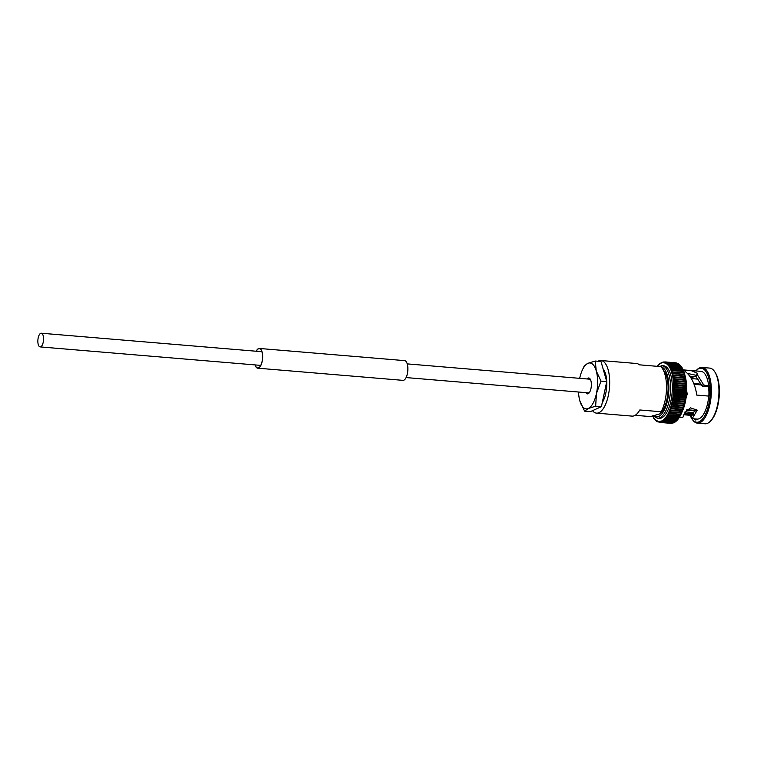 <?xml version="1.0" encoding="UTF-8"?>
<svg xmlns="http://www.w3.org/2000/svg" width="757" height="757" viewBox="0 0 757 757"><rect width="100%" height="100%" fill="white"/><g stroke="black" fill="none" stroke-linecap="round" stroke-linejoin="round"><path stroke-width="1.14" d="M43.556 338.786A6.87 2.801 -85.2 0 0 41.275 333.222A6.87 2.801 -85.2 0 0 37.85 341.35A6.87 2.801 -85.2 0 0 40.13 346.905A6.87 2.801 -85.2 0 0 43.556 338.786M686.164 389.704L685.814 388.473L674.761 387.546A30.384 12.405 -85.2 0 0 674.761 387.508L673.55 386.59L674.742 385.417A30.384 12.405 -85.2 0 0 674.742 385.379L673.579 384.518L674.657 383.335A30.384 12.405 -85.2 0 0 674.657 383.288L673.56 382.503L686.126 383.553M674.761 387.546L673.531 388.653L674.714 389.656A30.384 12.405 -85.2 0 1 674.714 389.694L673.456 390.735L686.126 391.776L686.088 393.735L673.333 392.826M673.598 388.644L686.202 389.704L685.766 390.584A30.384 12.405 -85.2 0 1 685.766 390.621L686.145 391.766L686.221 389.704L673.664 388.663M686.012 393.858L685.653 392.779L674.601 391.852L673.323 392.826L674.43 393.971A30.384 12.405 -85.2 0 1 674.43 394.019L673.124 394.908L674.194 396.129A30.384 12.405 -85.2 0 0 674.194 396.129L672.869 396.98L673.9 398.258A30.384 12.405 -85.2 0 1 673.891 398.296L672.632 399.053L685.151 400.075L684.934 402.109M673.323 392.826L686.003 393.905L685.804 395.968L673.181 394.908L685.757 395.968L685.322 400.046M673.2 394.946A29.532 12.055 -85.2 0 1 672.945 396.99L685.52 398.05L672.982 396.99M685.189 400.103L684.943 399.223L685.303 400.084L684.593 401.286L673.541 400.358L672.632 399.053A29.532 12.055 -85.2 0 0 672.945 397.028M672.434 401.068L673.531 400.396A30.384 12.405 -85.2 0 0 673.541 400.358M672.623 399.081A29.532 12.055 -85.2 0 1 672.254 401.068L673.124 402.421A30.384 12.405 -85.2 0 0 673.124 402.421L672.055 403.055M684.508 404.096L684.858 402.128M672.244 401.106A29.532 12.055 -85.2 0 1 671.819 403.046L672.661 404.427A30.384 12.405 -85.2 0 1 672.651 404.465L671.629 404.995M684.394 404.087L683.486 407.928L670.967 406.887M684.413 404.143L683.94 406.026M671.819 403.084A29.532 12.055 -85.2 0 1 671.336 404.967L672.131 406.367A30.384 12.405 -85.2 0 1 672.121 406.405L671.156 406.878M670.636 408.685L671.544 408.278L670.797 406.859A29.532 12.055 -85.2 0 0 671.327 405.004M683.391 407.909L682.606 409.168A30.384 12.405 -85.2 0 1 682.596 409.206L681.981 410.956L670.929 410.029L670.219 408.61A29.532 12.055 -85.2 0 0 670.797 406.859M683.391 408.241L682.823 409.66M681.981 410.956A30.384 12.405 -85.2 0 1 681.972 410.994L681.319 412.66L670.267 411.732L669.529 410.199L670.92 410.067A30.384 12.405 -85.2 0 0 670.929 410.029M670.21 408.638A29.532 12.055 -85.2 0 1 669.595 410.303L670.068 410.417M669.462 412.063L670.248 411.761A30.384 12.405 -85.2 0 0 670.267 411.732M669.576 410.332A29.532 12.055 -85.2 0 1 668.923 411.903L669.557 413.331A30.384 12.405 -85.2 0 1 669.538 413.36L668.828 413.606M680.827 414.609L680.59 414.287A30.384 12.405 -85.2 0 0 680.609 414.259L669.557 413.331M668.157 415.044L667.466 414.798L668.791 414.845L668.204 413.436A29.532 12.055 -85.2 0 0 668.914 411.931M680.798 414.486L679.862 415.744A30.384 12.405 -85.2 0 1 679.843 415.773L679.076 417.116L668.024 416.199L667.466 414.798A29.532 12.055 -85.2 0 0 668.204 413.436M667.447 416.378L666.699 416.076L668.015 416.218A30.384 12.405 -85.2 0 0 668.024 416.199L679.067 417.145M667.456 414.827A29.532 12.055 -85.2 0 1 666.699 416.076L667.21 417.448A30.384 12.405 -85.2 0 1 667.201 417.467L665.895 417.239L666.718 417.59M678.404 418.574L678.253 418.394A30.384 12.405 -85.2 0 0 678.272 418.375L667.21 417.448M665.961 418.678L665.072 418.261L666.359 418.593A30.384 12.405 -85.2 0 0 666.378 418.574L665.876 417.258A29.532 12.055 -85.2 0 0 666.68 416.104M678.48 418.309L676.569 420.485L665.517 419.558L665.072 418.261A29.532 12.055 -85.2 0 0 665.876 417.258M676.654 420.599L675.698 421.337L664.646 420.409L664.201 418.981L665.507 419.577A30.384 12.405 -85.2 0 0 665.517 419.558L676.824 420.211M665.053 418.28A29.532 12.055 -85.2 0 1 664.23 419.16L665.195 419.633M675.755 421.412L674.809 422.037L663.757 421.11L663.35 419.738L664.627 420.419A30.384 12.405 -85.2 0 0 664.646 420.409L675.973 420.968M664.211 419.17A29.532 12.055 -85.2 0 1 663.369 419.908L664.4 420.457M674.837 422.084L675.102 421.583L674.79 422.056A30.384 12.405 -85.2 0 0 674.809 422.037M672.178 423.267L661.06 422.33L660.747 421.129L661.94 422.084L661.609 421.006L662.839 421.677A30.384 12.405 -85.2 0 0 662.858 421.668L662.479 420.343L663.738 421.129A30.384 12.405 -85.2 0 0 663.757 421.11L674.79 422.056M674.922 422.122L663.605 421.147M674.071 422.633L674.222 422.056L673.91 422.614L662.858 421.668M673.985 422.652L662.791 421.687M660.747 421.318A29.532 12.055 -85.2 0 0 661.609 421.006L661.609 421.006A29.532 12.055 -85.2 0 0 662.479 420.532M673.049 423.002L661.959 422.075A30.384 12.405 -85.2 0 0 661.959 422.075L673.134 423.031M670.645 423.305L659.281 422.378L658.997 421.507L660.142 422.434L671.194 423.362L671.61 422.567L671.194 423.362A30.384 12.405 -85.2 0 0 671.213 423.362L660.161 422.434L659.858 421.488L661.041 422.34A30.384 12.405 -85.2 0 0 661.06 422.33M656.631 421.318L656.527 420.495L657.398 421.791L657.341 420.911L659.186 422.368M657.653 421.819L657.123 421.64M655.931 420.637L656.716 421.289M655.165 419.832L655.912 420.627M654.427 418.886L653.698 418.261M653.736 417.807L652.865 416.426A29.532 12.055 -85.2 0 0 653.518 417.542L654.417 418.867M652.875 416.747L652.865 416.426A29.532 12.055 -85.2 0 1 652.714 416.142M696.033 376.712L689.854 376.191M693.384 412.556L685.009 411.855M684.082 414.779L692.012 415.442L693.308 412.584L696.705 409.632M696.459 375.368L687.545 373.456M709.252 386.676L702.307 386.098L696.024 376.749L697.263 373.201L691.084 370.58L684.366 370.466L685.672 371.867C691.179 376.428 694.812 383.714 696.572 393.706L696.714 395.078L708.722 396.081A23.95 9.784 -85.2 0 1 699.184 418.687A23.95 9.784 -85.2 0 1 696.979 419.094L691.453 418.612L692.494 418.129L697.254 410.171L690.412 407.843L684.536 413.01L682.899 417.315L679.19 417.609M691.822 418.659A27.091 11.062 -85.2 0 0 692.021 418.962L692.579 419.766A27.943 11.412 -85.2 0 0 697.424 423.135L705.022 423.778A27.943 11.412 -85.2 0 0 707.587 423.295A27.943 11.412 -85.2 0 0 710.35 421.261L711.031 420.551A27.091 11.062 -85.2 0 0 719.15 396.923A27.091 11.062 -85.2 0 0 715.081 372.274L714.523 371.46A27.943 11.412 -85.2 0 0 709.688 368.091L702.089 367.457A27.943 11.412 -85.2 0 0 699.515 367.93A27.943 11.412 -85.2 0 0 696.752 369.965L696.071 370.675A27.091 11.062 -85.2 0 0 695.825 370.93M710.35 421.261A27.943 11.412 -85.2 0 0 718.724 396.886A27.943 11.412 -85.2 0 0 714.523 371.46M697.424 423.135A27.943 11.412 -85.2 0 0 699.988 422.661A27.943 11.412 -85.2 0 0 711.315 393.148A27.943 11.412 -85.2 0 0 702.089 367.457M692.021 418.962A27.091 11.062 -85.2 0 0 699.213 421.763A27.091 11.062 -85.2 0 0 710.227 390.167A27.091 11.062 -85.2 0 0 698.749 368.697A27.091 11.062 -85.2 0 0 696.071 370.675M702.307 386.098L708.628 385.644A23.95 9.784 -85.2 0 0 700.982 371.365L683.192 369.88M708.628 385.644L704.568 385.304L703.367 384.367L696.885 374.015M692.182 418.621L691.453 418.612L692.182 418.621M653.215 416.038L657.398 418.243L659.158 418.384A26.4 10.778 -85.2 0 0 661.59 417.93A26.4 10.778 -85.2 0 0 672.282 390.044A26.4 10.778 -85.2 0 0 663.567 365.773L658.363 366.416M592.485 410.673A26.4 10.778 -85.2 0 0 596.525 413.133L632.048 416.113A26.4 10.778 -85.2 0 0 634.48 415.659A26.4 10.778 -85.2 0 0 639.797 409.972L661.098 411.751A26.4 10.778 -85.2 0 0 662.337 368.47A26.4 10.778 -85.2 0 0 660.71 366.615L639.41 364.827A26.4 10.778 -85.2 0 0 636.457 363.502L600.935 360.521A26.4 10.778 -85.2 0 0 598.503 360.975A26.4 10.778 -85.2 0 0 597.954 361.259M596.525 413.133A26.4 10.778 -85.2 0 0 598.957 412.688A26.4 10.778 -85.2 0 0 609.65 384.802A26.4 10.778 -85.2 0 0 600.935 360.521M661.098 411.751L659.782 413.899L650.405 416.577L635.18 415.3M674.601 391.852A30.384 12.405 -85.2 0 0 674.601 391.814L673.541 390.744A29.532 12.055 -85.2 0 1 673.408 392.807M673.493 390.735L686.145 391.804L685.653 392.741L674.601 391.814M686.003 393.905L685.842 395.949M685.804 395.996L685.246 397.056L674.194 396.129L685.246 397.094L685.605 398.031M685.539 398.087L684.953 399.185L673.9 398.258M684.848 402.166L684.177 403.349L673.124 402.421L684.177 403.386A30.384 12.405 -85.2 0 0 684.177 403.349M683.931 406.064L683.486 407.909M681.508 412.991L680.609 414.259L669.538 413.36M679.284 417.154L678.272 418.375L667.201 417.467M673.891 422.605L673.91 422.614A30.384 12.405 -85.2 0 1 673.891 422.605L662.839 421.677M661.94 422.084L672.992 423.012L673.352 422.378L672.992 423.012A30.384 12.405 -85.2 0 0 673.011 423.002M660.899 422.33L672.093 423.267L672.481 422.548L672.093 423.267A30.384 12.405 -85.2 0 0 672.112 423.258L660.899 422.33M671.336 423.362L660.142 422.434A30.384 12.405 -85.2 0 0 660.161 422.434M654.464 419.321L654.937 419.387A29.532 12.055 -85.2 0 0 655.704 420.107M653.528 417.561A29.532 12.055 -85.2 0 0 654.209 418.536L655.146 419.813M657.294 366.322A29.532 12.055 -85.2 0 1 657.663 365.896L658.533 364.609M657.672 365.877A29.532 12.055 -85.2 0 1 658.505 364.997L659.65 363.862M686.221 385.578L673.579 384.518A29.532 12.055 -85.2 0 0 673.465 382.512L674.515 381.282A30.384 12.405 -85.2 0 0 674.506 381.244L673.295 380.553L674.307 379.295A30.384 12.405 -85.2 0 0 674.298 379.257L672.982 378.718L674.033 377.374A30.384 12.405 -85.2 0 0 674.023 377.336L672.774 376.816L673.702 375.519A30.384 12.405 -85.2 0 0 673.692 375.491L672.415 375.056L673.314 373.759A30.384 12.405 -85.2 0 0 673.304 373.731L671.942 373.494L672.859 372.084A30.384 12.405 -85.2 0 0 672.85 372.056L671.478 371.933L672.358 370.523L671.033 370.334L671.809 369.056L670.409 369.113L671.204 367.722A30.384 12.405 -85.2 0 0 671.194 367.694L669.86 367.732L670.551 366.502L669.15 366.776L669.86 365.423A30.384 12.405 -85.2 0 0 669.85 365.404L668.516 365.622L669.131 364.467A30.384 12.405 -85.2 0 0 669.112 364.458L667.74 364.94L668.365 363.663A30.384 12.405 -85.2 0 0 668.346 363.644L666.983 364.231L667.56 363A30.384 12.405 -85.2 0 0 667.551 362.991L666.198 363.663L666.737 362.48L665.384 363.246L665.886 362.12L664.551 362.963L665.015 361.912A30.384 12.405 -85.2 0 0 664.996 361.903L663.709 362.84L664.135 361.855L663.719 362.641L664.135 361.855L661.997 362.84L662.337 362.206L660.246 363.625A29.532 12.055 -85.2 0 0 659.375 364.231L659.356 364.249A29.532 12.055 -85.2 0 0 658.514 364.988M663.719 362.641A29.532 12.055 -85.2 0 0 662.867 362.669L662.867 362.669A29.532 12.055 -85.2 0 0 661.997 362.84L661.997 362.84A29.532 12.055 -85.2 0 0 661.116 363.152L661.438 362.603M661.978 362.84L662.337 362.206L661.978 362.84M662.848 362.669L663.236 361.95L662.848 362.669M676.332 363.701L676.048 362.83L676.332 363.701L676.048 362.83L676.635 363.01M677.184 363.833L676.919 363.038L677.184 363.833L676.919 363.038L665.867 362.111A30.384 12.405 -85.2 0 0 665.867 362.111L676.995 363.048M676.919 363.038A30.384 12.405 -85.2 0 1 676.938 363.048L678.007 364.108M677.903 363.407L677.789 363.407A30.384 12.405 -85.2 0 0 677.77 363.398L678.026 364.108L677.77 363.398L666.718 362.471A30.384 12.405 -85.2 0 0 666.718 362.471L677.846 363.388M666.737 362.48L677.789 363.407L678.821 364.524L678.774 363.918M678.84 364.533L678.603 363.909L667.248 362.934L678.698 363.89M667.56 363L678.613 363.928A30.384 12.405 -85.2 0 0 678.603 363.909L679.616 365.101M668.365 363.663L679.417 364.59L680.382 365.811L679.417 364.59A30.384 12.405 -85.2 0 0 679.398 364.571L679.625 365.111L679.398 364.571L667.967 363.568L679.521 364.533M669.131 364.467L680.183 365.394L681.111 366.662L680.183 365.394A30.384 12.405 -85.2 0 0 680.164 365.376L668.649 364.335L680.316 365.319M681.811 367.665L680.912 366.341A30.384 12.405 -85.2 0 0 680.903 366.322L668.516 365.622A29.532 12.055 -85.2 0 0 667.788 364.77M682.454 368.773L681.603 367.429A30.384 12.405 -85.2 0 0 681.593 367.41L670.541 366.483A30.384 12.405 -85.2 0 0 670.541 366.483L669.207 366.615A29.532 12.055 -85.2 0 1 669.85 367.713L682.464 368.791M682.246 368.621A30.384 12.405 -85.2 0 1 682.256 368.65L683.06 370.012M683.079 370.031L671.8 369.038A30.384 12.405 -85.2 0 0 671.8 369.038L670.475 368.981A29.532 12.055 -85.2 0 1 671.024 370.315L672.348 370.495A30.384 12.405 -85.2 0 0 672.348 370.495L683.637 371.394M671.809 369.056L682.861 369.984A30.384 12.405 -85.2 0 0 682.852 369.965L683.628 371.365M683.401 371.422A30.384 12.405 -85.2 0 1 683.41 371.441L684.139 372.841M684.612 373.967L684.233 372.699L671.554 371.81A29.532 12.055 -85.2 0 1 672.008 373.352M684.148 372.87L672.85 372.056M683.902 372.983A30.384 12.405 -85.2 0 1 683.912 373.012L684.744 376.418L673.692 375.491M685.038 375.68L684.707 374.308L672.008 373.381A29.532 12.055 -85.2 0 1 672.415 375.027L685.113 376.011L685.416 377.667M673.314 373.759L684.356 374.649A30.384 12.405 -85.2 0 0 684.356 374.649L673.304 373.731M685.019 376.106L684.744 376.418A30.384 12.405 -85.2 0 1 684.754 376.447L685.369 377.838M685.71 379.531L685.463 377.8L672.774 376.816A29.532 12.055 -85.2 0 0 672.415 375.056M685.369 377.866L674.023 377.336M685.076 378.263A30.384 12.405 -85.2 0 1 685.085 378.301L685.899 381.575L685.757 379.664M685.747 379.654L673.068 378.642A29.532 12.055 -85.2 0 1 673.295 380.516L685.974 381.585L686.069 383.534L685.568 382.209A30.384 12.405 -85.2 0 0 685.558 382.171L674.506 381.244M674.307 379.295L685.359 380.222L685.662 379.702L685.35 380.184A30.384 12.405 -85.2 0 0 685.35 380.184L674.298 379.257M685.899 381.604L685.558 382.171L685.899 381.604L685.558 382.171L674.515 381.282M685.993 383.61L685.71 384.215L674.657 383.288M686.069 383.572L685.71 384.215L686.069 383.572M685.71 384.215A30.384 12.405 -85.2 0 1 685.71 384.253L686.183 385.54L686.154 383.581M673.825 384.584L686.183 385.578L685.795 386.307L674.742 385.379M686.183 385.578L685.795 386.307L686.183 385.578M685.795 386.307A30.384 12.405 -85.2 0 1 685.795 386.344L686.23 387.593L686.268 385.616M686.637 409.934L696.26 410.739M693.743 383.525L701.361 384.168M694.055 384.338L701.748 384.982M602.279 402.554A19.427 7.93 -85.2 0 0 606.783 384.821A19.427 7.93 -85.2 0 0 603.178 369.104M660.53 413.313L660.956 412.868A23.202 9.481 -85.2 0 0 667.901 392.628A23.202 9.481 -85.2 0 0 664.419 371.507L662.337 368.47M673.541 390.707L673.522 390.716A29.532 12.055 -85.2 0 0 673.616 388.653M686.306 387.698L686.221 389.666M686.23 387.593L685.814 388.436L674.761 387.508M686.23 387.631L685.814 388.436L686.23 387.631L673.645 386.572A29.532 12.055 -85.2 0 1 673.616 388.615M692.409 378.661A25.142 10.267 94.8 0 1 693.44 376.494M708.136 386.136L709.167 385.673A25.142 10.267 94.8 0 1 709.252 395.57L708.221 396.043M708.457 396.062L696.714 395.078L708.457 396.062A5.318 2.176 94.8 0 1 708.467 396.062L708.722 396.081M696.109 419.018L695.882 420.078A25.142 10.267 94.8 0 1 693.866 418.839M692.655 414.666L692.825 413.861A5.318 2.176 94.8 0 1 692.57 414.827M692.333 376.399A27.091 11.062 -85.2 0 0 691.406 378.576M690.147 415.281A27.091 11.062 -85.2 0 0 691.482 418.11M691.803 415.423L692.475 414.997M686.892 409.717L696.402 410.512M693.308 412.584L693.753 415.366M686.154 387.65L673.768 386.609M585.823 392.637A7.986 3.265 -85.2 0 0 587.394 393.886A7.986 3.265 -85.2 0 0 588.123 393.754A7.986 3.265 -85.2 0 0 591.359 385.322A7.986 3.265 -85.2 0 0 588.728 377.98A7.986 3.265 -85.2 0 0 587.99 378.122A7.986 3.265 -85.2 0 0 586.978 378.954M606.736 381.594L601.408 406.66L595.655 406.178L596.45 393.489L600.982 381.112L606.736 381.594L601.011 361.515L595.257 361.032L587.858 363.36L584.205 366.01L582.01 370.807A23.051 9.415 -85.2 0 0 579.682 378.349M600.982 381.112L596.251 370.911L595.257 361.032M601.408 406.66L590.356 411.638L584.603 411.155L588.255 408.506L595.655 406.178M582.01 370.807A23.051 9.415 -85.2 0 1 587.858 363.36A23.051 9.415 94.8 0 1 596.251 370.911A23.051 9.415 94.8 0 1 596.45 393.489A23.051 9.415 94.8 0 1 588.255 408.506A23.051 9.415 94.8 0 1 579.862 400.955L584.603 411.155M579.862 400.955A23.051 9.415 94.8 0 1 579.578 399.847A23.051 9.415 94.8 0 1 578.528 392.022M256.33 351.248A9.69 3.955 94.8 0 1 258.459 348.835A9.69 3.955 94.8 0 1 259.348 348.674A9.69 3.955 94.8 0 1 262.547 357.578A9.69 3.955 94.8 0 1 258.62 367.807A9.69 3.955 94.8 0 1 257.73 367.978A9.69 3.955 94.8 0 1 255.185 364.931M256.207 351.239A9.898 4.04 94.8 0 1 258.459 348.627A9.898 4.04 94.8 0 1 259.367 348.457L404.588 360.625A9.898 4.04 94.8 0 1 407.862 369.728A9.898 4.04 94.8 0 1 403.85 380.184A9.898 4.04 94.8 0 1 402.942 380.355L257.711 368.186A9.898 4.04 94.8 0 1 255.062 364.921M259.367 348.457A9.898 4.04 94.8 0 1 262.632 357.559A9.898 4.04 94.8 0 1 258.62 368.016A9.898 4.04 94.8 0 1 257.711 368.186M682.18 411.685A26.4 10.778 -85.2 0 0 685.17 376.295M657.398 418.243A26.4 10.778 -85.2 0 0 659.83 417.788A26.4 10.778 -85.2 0 0 670.522 389.902A26.4 10.778 -85.2 0 0 661.807 365.622M653.887 415.896A25.142 10.267 -85.2 0 0 658.675 416.464A25.142 10.267 -85.2 0 0 668.838 390.385A25.142 10.267 -85.2 0 0 660.956 366.833M685.766 390.584L674.714 389.656M685.766 390.621L674.714 389.694M673.21 394.908A29.532 12.055 -85.2 0 0 673.399 392.845M674.43 394.019L685.482 394.936A30.384 12.405 -85.2 0 0 685.482 394.899L674.43 393.971M673.891 398.296L684.943 399.223A30.384 12.405 -85.2 0 0 684.953 399.185M673.531 400.396L684.583 401.324A30.384 12.405 -85.2 0 0 684.593 401.286M672.651 404.465L683.703 405.392A30.384 12.405 -85.2 0 0 683.713 405.355L672.661 404.427M672.121 406.405L683.174 407.332A30.384 12.405 -85.2 0 0 683.183 407.294L672.131 406.367M682.596 409.206L671.544 408.278A30.384 12.405 -85.2 0 0 671.554 408.241L682.606 409.168M681.972 410.994L670.92 410.067M681.309 412.688L670.248 411.761M679.843 415.773L668.791 414.845A30.384 12.405 -85.2 0 0 668.809 414.817L679.862 415.744M666.359 418.593L677.411 419.52A30.384 12.405 -85.2 0 0 677.43 419.501L666.378 418.574M662.498 420.523A29.532 12.055 -85.2 0 0 663.35 419.927M657.322 421.11A29.532 12.055 -85.2 0 0 658.145 421.384A29.532 12.055 -85.2 0 0 658.997 421.507A29.532 12.055 -85.2 0 0 659.858 421.488A29.532 12.055 -85.2 0 0 660.729 421.318M656.508 420.684A29.532 12.055 -85.2 0 0 657.303 421.1M655.713 420.116A29.532 12.055 -85.2 0 0 656.489 420.674M654.218 418.545A29.532 12.055 -85.2 0 0 654.937 419.387M661.107 363.161A29.532 12.055 -85.2 0 0 660.246 363.625M664.57 362.773A29.532 12.055 -85.2 0 0 663.728 362.641M676.067 362.84A30.384 12.405 -85.2 0 0 676.048 362.83L665.015 361.912M665.403 363.048A29.532 12.055 -85.2 0 0 664.58 362.773M676.938 363.048L665.886 362.12M666.226 363.474A29.532 12.055 -85.2 0 0 665.422 363.057M667.012 364.041A29.532 12.055 -85.2 0 0 666.236 363.483M667.778 364.751A29.532 12.055 -85.2 0 0 667.031 364.051M669.197 366.596A29.532 12.055 -85.2 0 0 668.516 365.622M680.912 366.341L669.86 365.423M681.603 367.429L670.551 366.502M670.465 368.952A29.532 12.055 -85.2 0 0 669.86 367.732M682.256 368.65L671.204 367.722M671.544 371.782A29.532 12.055 -85.2 0 0 671.033 370.334M683.41 371.441L672.358 370.523M683.912 373.012L672.859 372.084M684.754 376.447L673.702 375.519M673.058 378.614A29.532 12.055 -85.2 0 0 672.774 376.816M685.085 378.301L674.033 377.374M673.465 382.474A29.532 12.055 -85.2 0 0 673.295 380.553M673.626 386.534A29.532 12.055 -85.2 0 0 673.579 384.518M685.71 384.253L674.657 383.335M708.836 395.76A15.963 6.52 -85.2 0 0 708.353 386.6M685.795 386.344L674.742 385.417M702.089 385.758L703.367 384.367M704.076 385.796L704.568 385.304M691.434 418.602L691.756 415.432L691.453 418.612M692.513 414.931L684.233 414.24M684.498 413.171L692.825 413.861M41.275 333.222L261.894 351.712M407.238 363.89L590.29 379.229M40.13 346.905L260.749 365.394M406.093 377.573L589.145 392.911M685.236 400.103L672.632 399.053M684.886 402.137L672.292 401.078M684.479 404.124L671.904 403.065M684.006 406.055L671.459 405.004M682.899 409.736L670.437 408.695M682.795 410.048L682.265 411.467L669.86 410.426M682.142 411.78L681.593 413.095L669.245 412.063M681.451 413.417L680.874 414.637L668.601 413.615M680.713 414.95L680.117 416.066L667.911 415.054M679.937 416.388L679.332 417.381L667.201 416.388M678.471 418.602L666.463 417.599M677.619 419.681L665.706 418.687M676.739 420.627L664.92 419.643M675.831 421.441L664.135 420.466M670.361 423.305L659.262 422.378M683.864 371.583L687.214 394.246L680.136 416.038M679.124 417.703L678.518 418.583M678.272 418.905L677.666 419.662M677.383 419.984L676.796 420.608M676.465 420.93L675.906 421.422M675.509 421.734L674.998 422.094M652.799 416.719L652.335 415.782M657.057 366.303L657.663 365.555M658.864 364.287L659.423 363.795M659.82 363.474L660.331 363.114M680.401 365.357L680.865 365.896M681.158 366.274L681.631 366.946M681.868 367.315L682.341 368.129M682.53 368.489L682.994 369.425M683.155 369.785L683.59 370.835M671.535 370.154L683.703 371.176L684.129 372.359M696.033 411.004L686.344 410.19M698.257 379.153L691.387 378.576M708.931 386.647L709.404 389.685M683.126 369.766L671.043 368.754M682.492 368.46L670.503 367.457M681.811 367.287L669.926 366.293M681.092 366.237L669.302 365.252"/></g></svg>
